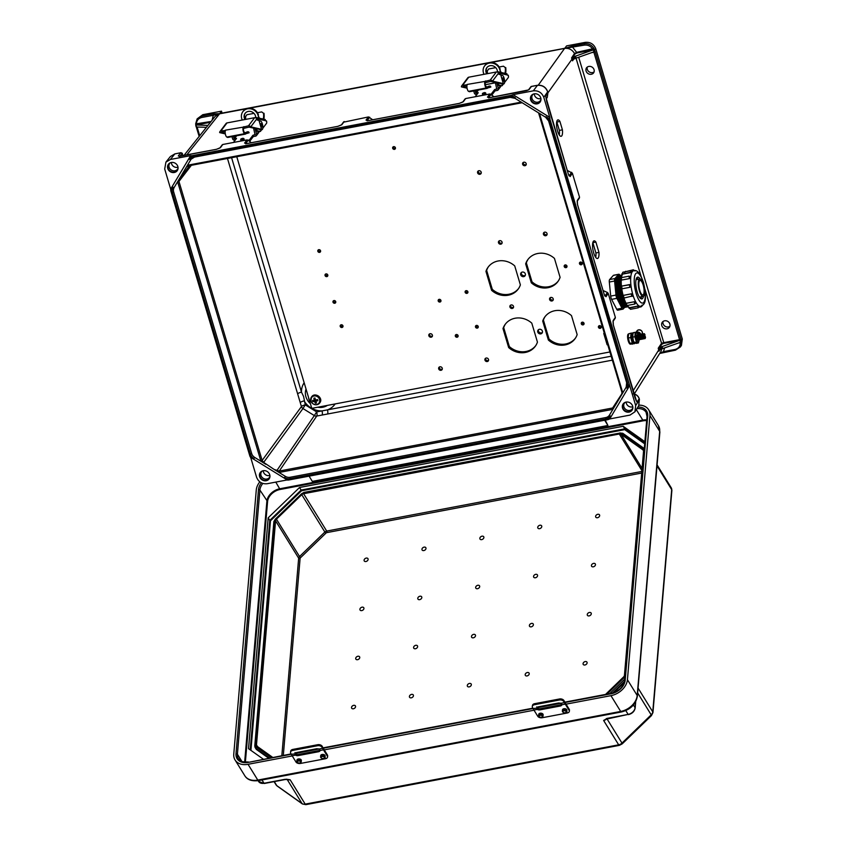 <?xml version="1.0" encoding="UTF-8"?>
<svg xmlns="http://www.w3.org/2000/svg" width="847" height="847" viewBox="0 0 847 847"><rect width="100%" height="100%" fill="white"/><g stroke="black" fill="none" stroke-linecap="round" stroke-linejoin="round"><path stroke-width="1.27" d="M633.111 393.887C636.15 394.342 638.183 395.994 639.22 398.831L639.443 399.572L635.684 405.565L549.936 119.183L545.923 116.695A7.634 6.871 35.4 0 1 549.47 121.269L627.436 382.77A7.634 6.871 -144.6 0 1 626.833 388.127L626.177 387.164L609.522 415.009A6.543 5.897 35.4 0 1 609.311 415.348A6.543 5.897 35.4 0 1 605.764 417.571L290.098 477.274A6.543 5.897 -144.6 0 1 285.28 476.321L274.163 469.45L279.277 471.038L316.757 416.046A3.272 1.069 79.3 0 0 316.662 411.907L327.45 409.874A3.272 1.069 79.3 0 1 327.535 414.014L322.093 415.041A3.272 1.069 79.3 0 0 322.008 410.901A18.772 16.919 35.4 0 1 304.094 400.906A3.272 0.932 -16.6 0 0 300.251 402.621L297.646 393.887A3.272 0.932 -16.6 0 1 301.49 392.172L303.586 396.46L305.269 404.866L316.662 411.907L314.343 415.581L302.951 408.54L263.661 462.398L274.163 469.45M562.419 129.824L559.92 121.449A8.364 2.605 79 0 0 557.929 119.882A8.364 2.605 79 0 0 556.966 128.585A8.364 2.605 79 0 0 561.127 136.303A8.364 2.605 79 0 0 562.419 129.824L559.369 130.417L556.871 122.042A8.364 2.605 79 0 0 556.712 121.788M598.956 252.374L595.886 242.062A8.989 2.795 79 0 0 594.054 240.855A8.989 2.795 79 0 0 593.027 250.214A8.989 2.795 79 0 0 597.495 258.494A8.989 2.795 79 0 0 598.956 252.374L595.907 252.967L592.836 242.655A8.989 2.795 79 0 0 592.815 242.644M594.054 69.676A4.362 3.928 -144.6 0 0 586.452 67.919A4.362 3.928 -144.6 0 0 593.556 72.958A4.362 3.928 -144.6 0 0 594.054 69.676M669.882 324.041A4.362 3.928 35.4 0 1 663.561 328.011A4.362 3.928 35.4 0 1 666.43 320.844A4.362 3.928 35.4 0 1 669.882 324.041M626.166 387.195L622.778 392.849L539.444 113.297M626.748 382.78A6.543 5.897 35.4 0 1 626.177 387.164L626.664 382.696L627.436 382.77M548.792 121.269L626.664 382.696L548.697 121.195L549.47 121.269M194.048 156.388L509.714 96.696A7.634 6.871 35.4 0 1 515.336 97.797L511.323 95.309L191.835 155.732L189.654 159.395A7.634 6.871 -144.6 0 1 194.048 156.388L194.524 157.076L510.085 97.352M189.654 159.395L190.85 159.585A6.543 5.897 35.4 0 1 191.073 159.236A6.543 5.897 35.4 0 1 194.418 157.055M190.85 159.585L184.794 169.696L186.584 166.859L188.288 165.832L186.785 166.626M540.757 97.892A5.453 4.913 -144.6 0 0 536.437 93.901A5.453 4.913 -144.6 0 0 531.249 95.7A5.453 4.913 -144.6 0 0 532.858 102.858A5.453 4.913 -144.6 0 0 540.142 102A5.453 4.913 -144.6 0 0 540.757 97.892M549.767 117.373L543.795 97.32C541.836 92.588 538.343 90.428 533.314 90.841L513.049 94.673L549.767 117.373L549.936 119.183M585.309 42.35L566.59 45.886L564.695 48.395L572.71 45.929L584.261 43.737L585.309 42.35C590.348 41.937 593.842 44.097 595.79 48.83L682.301 339.001L681.041 340.293A1.63 0.54 79.3 0 0 680.85 339.086L595.166 51.678A1.63 0.54 -100.7 0 0 594.742 50.788L594.128 51.667L593.048 49.941L575.515 56.146L576.14 58.136L593.641 51.942M587.257 67.104A4.362 3.928 -144.6 0 0 594.065 71.931M659.686 353.474L675.472 350.15L680.416 346.931L681.613 342.357L680.279 342.707C680.257 346.285 678.489 348.541 675.006 349.462L675.472 350.15L680.416 346.931L681.433 345.407L682.301 339.001M669.892 326.296A4.362 3.928 35.4 0 1 663.085 321.468M573.546 59.343L572.551 60.825L571.566 57.945L574.51 53.509C572.254 49.687 568.983 47.983 564.684 48.406L491.122 62.498M490.138 97.585L487.459 97.14L489.926 93.964L465.659 98.548L463.33 101.704L459.169 103.44L368.498 120.581L366.02 120.105L368.487 116.928L343.543 122.18M220.453 147.643A1.091 0.995 36.4 0 0 219.871 148.003L216.292 149.368L220.453 147.643L222.782 144.488L247.049 139.893L244.582 143.079L247.26 143.514M170.406 159.469L190.67 155.636L170.671 189.082L164.699 169.019L165.927 162.116L170.406 159.469L174.853 153.9L181.046 152.682L175.054 153.858M191.835 155.732L190.67 155.636M511.323 95.309L513.049 94.673M635.028 397.772L635.959 399.953M604.271 294.587L577.548 204.741L604.271 294.587L606.018 296.725L608.199 293.358L615.356 317.381L613.133 320.6L613.344 325.026L635.091 397.974M577.516 204.858L577.305 200.421L579.528 197.203L572.371 173.19L570.19 176.547L568.443 174.408L546.008 97.585M559.285 134.98A8.364 2.605 79 0 0 559.369 130.417M595.674 257.308A8.989 2.795 79 0 0 595.907 252.967M593.048 49.941L592.805 49.285C590.761 46.087 587.913 44.711 584.282 45.135L564.695 48.395M592.995 49.941L577.093 52.948L575.134 53.827L572.72 57.469L575.515 56.146M576.14 58.136A5.453 1.546 -16.6 0 0 573.472 59.385L572.551 60.825L573.472 59.385M368.487 116.928L372.701 119.745M489.926 93.964L494.14 96.78M464.982 99.205L465.659 98.548M567.31 170.416L572.371 173.19M579.528 197.203L579.284 198.124M531.397 95.51A5.453 4.913 -144.6 0 0 533.123 102.476A5.453 4.913 -144.6 0 0 540.27 101.809M533.25 94.123A4.87 4.383 -144.6 0 0 533.981 101.269A4.87 4.383 -144.6 0 0 540.968 99.607M534.266 93.837A4.87 4.383 -144.6 0 0 540.905 98.538M584.282 45.135L584.261 43.737C588.421 43.261 591.661 44.838 594.001 48.48L594.742 50.788M546.019 98.136L545.743 95.849L547.956 92.471L547.268 97.405L547.713 91.847C545.754 87.114 542.26 84.954 537.231 85.367L531.418 86.468L529.047 89.591A1.091 0.985 37.1 0 0 528.475 89.941L531.016 86.585M564.769 48.29L219.987 113.498A6.543 2.139 79.3 0 0 219.468 113.847L246.456 108.765M548.02 92.694L572.053 59.121A5.453 1.546 163.4 0 1 575.78 56.94M572.72 57.469L571.566 57.945M522.144 102.731L188.203 165.896L187.727 165.207L521.36 102.116M575.134 53.827L574.51 53.509L577.082 52.249L594.001 48.48M569.163 175.88L571.577 172.28M369.652 117.235L367.037 120.666M491.112 94.292L488.475 97.701M459.169 103.44L462.748 102.064L465.109 98.866M604.864 296.048L604.207 294.385M577.305 200.421A1.091 0.995 34.6 0 1 577.188 201.237L577.463 204.656M545.934 97.003L546.696 101.471M546.643 101.269L568.443 174.408M568.379 174.217L569.036 175.88M577.093 52.948L572.731 47.316L572.71 45.929M594.425 49.825L593.503 49.867M610.189 415.962L607.998 419.614L288.52 480.037L284.497 477.549A7.634 6.871 35.4 0 0 290.119 478.661L605.785 418.958A7.634 6.871 -144.6 0 0 610.189 415.962L609.522 415.009L612.932 409.313L612.625 407.989L279.277 471.038L279.309 472.414L612.656 409.376M632.645 406.137A5.453 4.913 35.4 0 1 632.031 410.255A5.453 4.913 35.4 0 1 624.747 411.102A5.453 4.913 35.4 0 1 623.138 403.945A5.453 4.913 35.4 0 1 628.326 402.145A5.453 4.913 35.4 0 1 632.645 406.137M629.702 385.512L609.713 418.937L629.977 415.104L634.922 411.811L638.691 405.808L639.39 399.371M635.684 405.565L634.922 411.811M607.998 419.614L609.713 418.937M288.52 480.037L287.366 480.058L250.447 457.232L249.897 456.162L170.819 190.882L173 187.229A7.634 6.871 -144.6 0 0 172.407 192.576L250.363 454.087A7.634 6.871 35.4 0 0 253.92 458.651L254.693 457.422L260.95 461.287L177.605 181.724L174.207 187.42A6.543 5.897 35.4 0 0 173.688 192.004L251.654 453.505A6.543 5.897 -144.6 0 0 254.693 457.422M250.659 457.369L256.599 477.263C258.547 481.996 262.041 484.156 267.08 483.743L287.186 479.942M620.131 397.285L615.589 404.877M681.613 342.357L681.316 341.277L680.226 342.368L662.693 348.572L662.121 346.561A5.453 1.546 -16.6 0 0 659.453 347.81L661.856 344.221L663.783 343.342L681.041 340.293M578.692 57.236L663.773 342.654A2.181 0.625 -16.6 0 0 661.189 343.818L658.235 348.233L658.987 351.219L659.898 349.896L662.693 348.572M662.121 346.561L679.622 340.367M680.173 340.282L680.226 342.368M615.102 318.292L615.356 317.381L615.102 318.292M603.138 290.585L607.405 292.459L604.991 296.048M608.199 293.358L607.405 292.459M632.169 410.054A5.453 4.913 35.4 0 1 625.022 410.721A5.453 4.913 35.4 0 1 623.286 403.754M632.857 407.852A4.87 4.383 35.4 0 1 625.869 409.514A4.87 4.383 35.4 0 1 625.139 402.367M632.794 406.793A4.87 4.383 35.4 0 1 626.155 402.081M681.316 341.277L681.168 340.706L680.427 341.129M661.888 348.879L660.882 351.569L634.265 394.003M659.898 349.896L658.987 351.219L659.834 349.938M633.048 390.922L658.744 349.938A5.453 1.546 163.4 0 1 662.481 347.757M658.235 348.233L659.453 347.81M614.509 406.708L612.625 407.989L622.058 393.484M538.84 113.572L621.963 392.383L621.709 394.681L621.931 392.5L622.704 392.574M659.644 353.538L663.932 352.331L663.455 351.643L659.749 353.368M635.79 399.805L637.039 402.092L639.252 398.715C638.236 395.888 636.224 394.257 633.217 393.823M636.415 400.8L613.344 325.026M613.292 324.835L613.016 321.415A1.091 0.995 -145.4 0 0 613.133 320.6M167.738 168.437A5.453 4.913 35.4 0 1 168.352 164.329A5.453 4.913 35.4 0 1 175.636 163.482A5.453 4.913 35.4 0 1 177.245 170.639A5.453 4.913 35.4 0 1 172.057 172.439A5.453 4.913 35.4 0 1 167.738 168.437M170.819 190.882L170.681 189.061L190.66 155.668M221.501 111.158L219.617 113.646L213.275 113.9L201.724 116.092L202.782 114.694L221.501 111.158L222.083 113.106M202.782 114.694L197.129 118.876L195.689 123.821L195.858 125.917L196.229 124.996L207.939 125.42M183.979 155.435L215.212 116.304L219.468 113.847M213.275 113.9L213.296 115.298L219.617 113.646M179.342 156.282A1.091 0.985 -142.9 0 0 178.294 155.922L180.665 152.799L182.243 153.233L182.952 155.626M263.661 462.398L262.136 460.44L178.961 181.438L179.215 179.141L184.794 169.696M196.229 124.996L196.462 124.234C196.493 120.655 198.251 118.4 201.745 117.479L213.296 115.298L212.099 120.2M206.403 127.346L196.822 126.997L196.165 126.034M249.378 139.967L252.914 135.298L253.285 136.579L249.749 141.248L249.378 139.967L248.203 140.189L251.263 142.709M222.782 144.488L222.105 145.144M245.598 143.63L248.213 140.2L247.049 139.893M177.372 170.438A5.453 4.913 35.4 0 1 172.206 172.026A5.453 4.913 35.4 0 1 168.013 168.055A5.453 4.913 35.4 0 1 168.489 164.138M178.071 168.235A4.87 4.383 35.4 0 1 169.104 167.187A4.87 4.383 35.4 0 1 170.342 162.762M178.008 167.177A4.87 4.383 35.4 0 1 171.369 162.465M201.745 117.479L201.724 116.092L197.129 118.876L195.646 123.927L211.083 121.47M170.374 156.547L174.948 153.836L170.374 156.547L165.927 162.116M180.252 177.298L177.605 181.724M247.059 143.556L337.826 126.341L245.651 143.789M195.689 123.821L196.028 126.468M259.627 476.692A5.453 4.913 -144.6 0 0 263.946 480.683A5.453 4.913 -144.6 0 0 269.134 478.883A5.453 4.913 -144.6 0 0 267.536 471.726A5.453 4.913 -144.6 0 0 260.241 472.573A5.453 4.913 -144.6 0 0 259.627 476.692M260.389 472.382A5.453 4.913 -144.6 0 0 259.902 476.3A5.453 4.913 -144.6 0 0 264.095 480.27A5.453 4.913 -144.6 0 0 269.261 478.682M262.242 471.006A4.87 4.383 -144.6 0 0 264.846 479A4.87 4.383 -144.6 0 0 269.96 476.48M263.258 470.71A4.87 4.383 -144.6 0 0 269.897 475.421M265.81 464.294L260.95 461.287M592.836 242.655L595.886 242.062M556.871 122.042L559.92 121.449M309.081 476.152L312.331 481.403L607.934 425.49L605.234 420.144M604.684 420.239L607.934 425.49M642.079 468.38L621.02 434.299L642.926 449.863A2.721 1.959 -31.7 0 1 643.328 450.286A2.721 1.959 -31.7 0 1 643.54 451.239L624.44 675.324A2.721 1.959 148.3 0 1 623.572 676.975L605.52 694.445M612.402 693.1L624.408 681.486M627.426 679.718L649.935 415.581L659.686 431.356L637.188 695.493L627.426 679.718A16.569 11.911 -31.7 0 1 610.941 695.662L566.04 704.153M292.247 755.937L248.033 764.301A16.569 11.911 148.3 0 1 235.053 759.96A16.569 11.911 148.3 0 1 233.761 754.169L256.27 490.032A16.569 11.911 -31.7 0 1 259.796 481.879M534.023 710.21L324.263 749.881M639.062 405.12A16.569 11.911 148.3 0 1 648.643 409.779A16.569 11.911 148.3 0 1 649.935 415.581M286.201 779.187L290.15 779.769L285.026 779.304L264.031 783.274L261.977 779.949M606.611 718.732L603.625 720.479L607.151 718.372L628.146 714.413L625.795 710.601M263.301 759.166L248.52 748.663L268.181 517.824L299.542 487.491L623.18 426.285L644.874 441.689M613.831 692.655L624.112 682.714M467.29 685.551A2.181 1.567 -31.7 0 0 470.201 686.462A2.181 1.567 -31.7 0 0 470.456 683.487A2.181 1.567 -31.7 0 0 467.29 685.551M471.472 636.457A2.181 1.567 -31.7 0 0 474.384 637.378A2.181 1.567 -31.7 0 0 474.638 634.403A2.181 1.567 -31.7 0 0 471.472 636.457M475.654 587.373A2.181 1.567 148.3 0 1 478.82 585.319A2.181 1.567 148.3 0 1 478.566 588.284A2.181 1.567 148.3 0 1 475.654 587.373M479.836 538.29A2.181 1.567 148.3 0 1 483.002 536.225A2.181 1.567 148.3 0 1 482.748 539.2A2.181 1.567 148.3 0 1 479.836 538.29M529.364 625.51A2.181 1.567 -31.7 0 0 532.265 626.42A2.181 1.567 -31.7 0 0 532.519 623.456A2.181 1.567 -31.7 0 0 529.364 625.51M525.182 674.604A2.181 1.567 -31.7 0 0 528.083 675.514A2.181 1.567 -31.7 0 0 528.337 672.539A2.181 1.567 -31.7 0 0 525.182 674.604M583.064 663.656A2.181 1.567 -31.7 0 0 585.976 664.567A2.181 1.567 -31.7 0 0 586.23 661.592A2.181 1.567 -31.7 0 0 583.064 663.656M587.246 614.562A2.181 1.567 -31.7 0 0 590.158 615.473A2.181 1.567 -31.7 0 0 590.412 612.508A2.181 1.567 -31.7 0 0 587.246 614.562M533.546 576.426A2.181 1.567 148.3 0 1 536.702 574.372A2.181 1.567 148.3 0 1 536.447 577.336A2.181 1.567 148.3 0 1 533.546 576.426M537.729 527.342A2.181 1.567 148.3 0 1 540.884 525.278A2.181 1.567 148.3 0 1 540.63 528.253A2.181 1.567 148.3 0 1 537.729 527.342M591.428 565.478A2.181 1.567 148.3 0 1 594.594 563.424A2.181 1.567 148.3 0 1 594.34 566.389A2.181 1.567 148.3 0 1 591.428 565.478M595.61 516.395A2.181 1.567 148.3 0 1 598.776 514.33A2.181 1.567 148.3 0 1 598.522 517.305A2.181 1.567 148.3 0 1 595.61 516.395M417.635 646.642A2.181 1.567 148.3 0 1 414.469 648.707A2.181 1.567 148.3 0 1 414.723 645.732A2.181 1.567 148.3 0 1 417.635 646.642M413.452 695.726A2.181 1.567 148.3 0 1 410.287 697.79A2.181 1.567 148.3 0 1 410.541 694.815A2.181 1.567 148.3 0 1 413.452 695.726M355.571 706.673A2.181 1.567 148.3 0 1 352.405 708.738A2.181 1.567 148.3 0 1 352.659 705.763A2.181 1.567 148.3 0 1 355.571 706.673M359.753 657.59A2.181 1.567 148.3 0 1 356.587 659.654A2.181 1.567 148.3 0 1 356.841 656.679A2.181 1.567 148.3 0 1 359.753 657.59M421.817 597.558A2.181 1.567 -31.7 0 0 418.905 596.648A2.181 1.567 -31.7 0 0 418.651 599.612A2.181 1.567 -31.7 0 0 421.817 597.558M425.999 548.475A2.181 1.567 -31.7 0 0 423.087 547.554A2.181 1.567 -31.7 0 0 422.833 550.529A2.181 1.567 -31.7 0 0 425.999 548.475M363.935 608.506A2.181 1.567 -31.7 0 0 361.023 607.595A2.181 1.567 -31.7 0 0 360.769 610.56A2.181 1.567 -31.7 0 0 363.935 608.506M368.117 559.422A2.181 1.567 -31.7 0 0 365.205 558.512A2.181 1.567 -31.7 0 0 364.951 561.476A2.181 1.567 -31.7 0 0 368.117 559.422M268.647 758.15L256.757 749.711L255.963 748.42L269.452 758.001M271.284 757.652L256.334 747.033A3.812 2.742 148.3 0 1 255.476 745.106A1.091 0.667 4.9 0 0 254.862 745.942A4.902 3.526 -31.7 0 0 255.243 747.657L256.038 748.949A4.902 3.526 -31.7 0 0 256.757 749.711M641.677 473.06L327.027 532.572A1.63 1.175 -31.7 0 0 325.915 533.155L300.6 557.644A1.63 1.175 -31.7 0 0 300.082 558.639A1.091 0.667 4.9 0 1 298.663 558.184L275.582 520.82L256.482 744.915A2.721 1.959 -31.7 0 0 256.694 745.868A2.721 1.959 -31.7 0 0 257.096 746.292L272.713 757.387M275.582 520.82A2.721 1.959 148.3 0 1 276.45 519.169L301.765 494.68A2.721 1.959 148.3 0 1 303.607 493.716L326.698 531.069L641.814 471.472M621.02 434.299A2.721 1.959 -31.7 0 0 619.284 434.013L303.607 493.716M607.034 718.468L606.399 718.574M605.827 719.251L628.146 714.413A6.977 5.018 -31.7 0 0 635.091 707.69L635.589 701.867M644.758 443.055L624.768 428.857L623.18 426.285M268.181 517.824L269.78 520.397L301.13 490.064L301.511 490.784L624.726 429.651L624.768 428.857L301.13 490.064L299.542 487.491M250.225 749.881L269.78 520.397L270.468 520.799L301.511 490.784M294.978 752.57L295.635 754.042A2.425 1.482 -175.1 0 0 298.229 754.508L318.631 750.643A2.425 1.482 -175.1 0 0 319.954 749.944M295.539 755.132L294.925 753.576L296.376 752.581L316.789 748.716L318.948 749.023L320.071 750.484A2.425 1.482 -175.1 0 0 320.071 750.484A2.425 1.482 -175.1 0 1 318.546 751.734L298.133 755.598A2.425 1.482 -175.1 0 1 295.539 755.132L292.141 755.768L295.995 762.014A3.462 2.118 -175.1 0 0 300.473 763.443L325.386 758.743A3.462 2.118 -175.1 0 0 327.567 756.985A3.462 2.118 -175.1 0 0 327.334 756.085L327.429 754.995L323.565 748.759A26.299 8.608 -100.7 0 1 322.739 747.319L322.22 746.376L322.082 747.382L322.601 748.335A27.686 9.063 79.3 0 0 323.48 749.849L327.334 756.085M294.841 753.904L291.262 754.264A27.686 9.063 79.3 0 0 292.141 755.768M297.742 762.618A2.213 1.355 4.9 0 1 296.821 761.389C296.249 762.226 297.223 762.798 299.743 763.105L301.236 761.771L301.352 760.458A2.213 1.355 -175.1 0 0 298.335 758.965A2.213 1.355 -175.1 0 0 296.937 760.087L296.821 761.389A2.213 1.355 4.9 0 1 298.218 760.267A2.213 1.355 4.9 0 1 301.236 761.771A2.213 1.355 4.9 0 1 300.134 762.819M321.511 758.118A2.213 1.355 4.9 0 1 320.6 756.9C321.976 760.193 326.137 757.726 325.015 757.271L325.132 755.969A2.213 1.355 -175.1 0 0 322.114 754.465A2.213 1.355 -175.1 0 0 320.717 755.588L320.6 756.9A2.213 1.355 4.9 0 1 321.998 755.778A2.213 1.355 4.9 0 1 325.015 757.271A2.213 1.355 4.9 0 1 323.914 758.319M327.429 754.995A3.462 2.118 4.9 0 1 327.662 755.895L327.567 756.985M290.532 752.242L290.669 751.225A3.462 2.329 7.7 0 1 292.861 749.415L292.723 750.431A3.462 2.329 -172.3 0 0 290.532 752.242A3.462 2.329 -172.3 0 0 290.754 753.311L291.262 754.264L248.203 762.406L291.072 753.915M322.082 747.382A3.462 2.329 -172.3 0 0 317.636 745.72L317.773 744.704L292.861 749.415M317.773 744.704A3.462 2.329 7.7 0 1 322.22 746.376M317.636 745.72L292.723 750.431M505.278 67.591L503.436 66.193L505.278 67.591A8.502 2.785 79.3 0 1 504.833 73.329M487.385 73.678A8.502 2.785 79.3 0 0 487.279 71L488.655 68.988L495.728 67.644M499.169 66.998L503.436 66.193M505.585 73.498A9.889 3.24 79.3 0 0 505.744 67.58M506.358 73.805L508.401 75.902A1.726 0.561 -100.7 0 1 508.295 77.553L504.547 82.519M503.414 84.001L502.176 85.632A1.726 0.561 -100.7 0 1 502.038 85.738A1.726 0.561 -100.7 0 1 501.953 85.738L499.232 85.113A1.726 0.561 -100.7 0 1 498.438 83.504L498.343 82.995M503.372 81.323A1.726 0.561 -100.7 0 1 503.309 81.344A1.726 0.561 -100.7 0 1 502.483 79.999A1.726 0.561 -100.7 0 1 502.515 78.051A1.726 0.561 -100.7 0 1 502.663 77.945A1.726 0.561 -100.7 0 1 502.737 77.945M496.956 82.678L497.157 83.747A1.726 0.561 79.3 0 0 497.951 85.356L500.672 85.971A1.726 0.561 79.3 0 0 500.746 85.981A1.726 0.561 79.3 0 0 500.831 85.949M490.233 80.084A1.726 1.567 -142.9 0 1 492.181 81.068L485.395 82.688A2.075 0.678 79.3 0 0 485.299 84.806A2.075 0.678 79.3 0 0 486.189 86.627L487.11 87.019L487.269 88.363L486.337 87.972A3.462 1.133 -100.7 0 1 484.865 84.944A3.462 1.133 -100.7 0 1 485.013 81.407L490.233 80.084L496.374 71.974A1.726 1.567 37.1 0 1 498.449 73.266L492.499 81.121L490.54 81.376L501.668 83.758M466.962 87.633L461.403 86.881L467.046 88.194M466.909 85.843L463.129 86.563M462.6 85.303A1.726 1.567 -142.9 0 0 461.689 85.865L467.83 77.755A1.726 1.567 37.1 0 1 468.74 77.204L462.6 85.303L467.226 84.764A3.462 1.133 79.3 0 0 467.078 88.3A3.462 1.133 79.3 0 0 468.55 91.338L469.482 91.73L487.269 88.363M496.374 71.974L468.74 77.204M498.449 73.287L498.449 73.266A1.662 0.54 -100.7 0 0 499.105 74.356L500.704 74.716L503.287 83.588L492.499 81.121M500.81 75.012L502.377 75.372A4.362 1.429 -100.7 0 1 504.441 79.682A4.362 1.429 -100.7 0 1 503.796 83.927A4.362 1.429 -100.7 0 1 503.584 83.927L502.917 83.768M502.695 84.097A4.362 1.429 -100.7 0 1 502.504 84.171A4.362 1.429 -100.7 0 1 502.303 84.171L501.519 83.991M496.893 71.953L497.655 71.815A1.726 1.62 -77.1 0 1 498.28 71.826L506.993 73.816M508.274 75.214L499.497 73.213L499.677 74.483M499.497 73.213A1.726 1.62 -77.1 0 0 498.28 71.826M461.689 85.865A1.726 1.567 -142.9 0 0 461.403 86.881M485.68 92.969C485.045 92.355 483.976 92.514 482.472 93.435L482.546 94.578L485.871 93.615L485.68 92.969L482.419 93.763M477.952 90.121L480.577 89.623M478.28 90.195L476.088 93.096L478.269 92.683L475.188 96.749M491.101 94.25L494.648 89.581L497.115 88.787M490.635 86.436C489.99 85.812 488.92 85.971 487.427 86.902L487.501 88.046L490.826 87.072L490.635 86.436L487.364 87.22M491.916 94.949L495.019 90.862L497.263 90.438A1.726 1.567 -142.9 0 0 498.407 88.533L500.386 85.907M494.648 89.581L495.019 90.862M501.117 72.471L499.825 69.708A8.819 7.994 -142.9 0 0 489.259 63.112A8.819 7.994 -142.9 0 0 484.611 65.939A8.819 7.994 -142.9 0 0 483.446 72.81L483.891 74.335M487.3 73.689A6.003 5.442 37.1 0 1 487.036 67.411M484.791 65.706A8.819 7.994 37.1 0 1 484.96 65.473A8.819 7.994 37.1 0 1 489.608 62.636A8.819 7.994 37.1 0 1 500.175 69.242M499.825 69.708L500.598 72.355M477.073 94.261L476.395 94.388A1.726 1.567 -142.9 0 1 474.32 93.085L473.695 90.936M497.443 71.857A6.003 5.442 -142.9 0 0 490.021 65.706A6.003 5.442 -142.9 0 0 486.845 67.633A6.003 5.442 -142.9 0 0 486.718 73.805M476.088 93.096L474.976 90.693M496.681 82.614L498.407 88.533M496.829 89.168L495.389 82.826A4.288 1.408 -100.7 0 1 495.241 82.286M501.953 85.738L500.672 85.971A1.726 1.567 37.1 0 1 500.376 86.987L498.174 89.877M536.754 706.843L537.411 708.314A2.425 1.482 -175.1 0 0 540.005 708.78L560.418 704.916A2.425 1.482 -175.1 0 0 561.73 704.217M537.326 709.405L536.702 707.848L538.152 706.853L558.565 702.999L560.725 703.296L561.847 704.768A2.425 1.482 -175.1 0 0 561.847 704.768A2.425 1.482 -175.1 0 1 560.322 706.006L539.91 709.871A2.425 1.482 -175.1 0 1 537.326 709.405L533.917 710.04L537.781 716.287A3.462 2.118 -175.1 0 0 542.249 717.727L567.162 713.015A3.462 2.118 -175.1 0 0 569.343 711.258A3.462 2.118 -175.1 0 0 569.11 710.358L569.205 709.267L565.351 703.031A26.299 8.608 -100.7 0 1 564.515 701.591L563.996 700.649L564.377 702.608A27.686 9.063 79.3 0 0 565.256 704.122L569.11 710.358M536.617 708.177L533.049 708.537A27.686 9.063 79.3 0 0 533.917 710.04M539.518 716.89A2.213 1.355 4.9 0 1 538.607 715.662C538.025 716.498 538.999 717.07 541.519 717.377L543.022 716.043L543.128 714.73A2.213 1.355 -175.1 0 0 540.111 713.238A2.213 1.355 -175.1 0 0 538.713 714.36L538.607 715.662A2.213 1.355 4.9 0 1 540.005 714.55A2.213 1.355 4.9 0 1 543.022 716.043A2.213 1.355 4.9 0 1 541.911 717.091M563.297 712.391A2.213 1.355 4.9 0 1 562.376 711.173C563.763 714.466 567.913 711.999 566.791 711.544L566.908 710.241A2.213 1.355 -175.1 0 0 563.89 708.738A2.213 1.355 -175.1 0 0 562.493 709.86L562.376 711.173A2.213 1.355 4.9 0 1 563.784 710.051A2.213 1.355 4.9 0 1 566.791 711.544A2.213 1.355 4.9 0 1 565.69 712.592M569.205 709.267A3.462 2.118 4.9 0 1 569.438 710.167L569.343 711.258M532.308 706.514L532.445 705.498A3.462 2.329 7.7 0 1 534.637 703.688L534.499 704.704A3.462 2.329 -172.3 0 0 532.308 706.514A3.462 2.329 -172.3 0 0 532.53 707.584L533.049 708.537L323.247 748.219M563.858 701.665A3.462 2.329 -172.3 0 0 559.412 699.993L559.549 698.976L534.637 703.688M559.549 698.976A3.462 2.329 7.7 0 1 563.996 700.649M559.412 699.993L534.499 704.704M263.544 113.307L261.702 111.91L263.544 113.307A8.502 2.785 79.3 0 1 263.099 119.046M245.651 119.395A8.502 2.785 79.3 0 0 245.545 116.717L246.922 114.705L253.994 113.371M257.435 112.715L261.702 111.91M263.851 119.215A9.889 3.24 79.3 0 0 264.01 113.297M264.624 119.522L266.667 121.619A1.726 0.561 -100.7 0 1 266.561 123.281L262.814 128.236M261.681 129.718L260.453 131.349A1.726 0.561 -100.7 0 1 260.304 131.454A1.726 0.561 -100.7 0 1 260.22 131.454L257.499 130.83A1.726 0.561 -100.7 0 1 256.705 129.231L256.609 128.712M261.638 127.039A1.726 0.561 -100.7 0 1 261.575 127.061A1.726 0.561 -100.7 0 1 260.749 125.716A1.726 0.561 -100.7 0 1 260.781 123.768A1.726 0.561 -100.7 0 1 260.929 123.662A1.726 0.561 -100.7 0 1 261.003 123.662M255.222 128.395L255.423 129.464A1.726 0.561 79.3 0 0 256.218 131.073L258.938 131.698A1.726 0.561 79.3 0 0 259.013 131.698A1.726 0.561 79.3 0 0 259.097 131.666M248.499 125.801A1.726 1.567 -142.9 0 1 250.447 126.785L243.661 128.405A2.075 0.678 79.3 0 0 243.565 130.523A2.075 0.678 79.3 0 0 244.455 132.344L245.376 132.735L245.535 134.08L244.603 133.688A3.462 1.133 -100.7 0 1 243.131 130.66A3.462 1.133 -100.7 0 1 243.28 127.124L248.499 125.801L254.64 117.691A1.726 1.567 37.1 0 1 256.715 118.993L250.765 126.838L248.806 127.092L259.701 129.422M225.228 133.35L219.669 132.598L225.313 133.911M225.175 131.56L221.395 132.28M220.866 131.02A1.726 1.567 -142.9 0 0 219.955 131.581L226.096 123.471A1.726 1.567 37.1 0 1 227.007 122.921L220.866 131.02L225.493 130.491A3.462 1.133 79.3 0 0 225.344 134.017A3.462 1.133 79.3 0 0 226.816 137.055L227.748 137.447L245.535 134.08M254.64 117.691L227.007 122.921M256.715 119.004L256.715 118.993A1.662 0.54 -100.7 0 0 257.372 120.073L258.97 120.433L261.554 129.305L259.002 120.454M250.765 126.838L261.554 129.305M259.076 120.729L260.643 121.089A4.362 1.429 -100.7 0 1 262.708 125.409A4.362 1.429 -100.7 0 1 262.062 129.644A4.362 1.429 -100.7 0 1 261.85 129.644L261.172 129.453M260.961 129.813A4.362 1.429 -100.7 0 1 260.77 129.887A4.362 1.429 -100.7 0 1 260.569 129.887L259.785 129.707M255.159 117.68L255.921 117.532A1.726 1.62 -77.1 0 1 256.546 117.542L265.259 119.533M266.54 120.93L257.763 118.929L257.943 120.2M257.763 118.929A1.726 1.62 -77.1 0 0 256.546 117.542M219.955 131.581A1.726 1.567 -142.9 0 0 219.669 132.598M243.947 138.686C243.311 138.072 242.242 138.23 240.739 139.152L240.813 140.295L244.137 139.332L243.947 138.686L240.686 139.48M236.218 135.838L238.843 135.351M236.546 135.912L234.354 138.813L236.535 138.4L233.454 142.465M252.914 135.298L255.381 134.504M248.902 132.153C248.256 131.529 247.186 131.687 245.694 132.619L245.768 133.762L249.092 132.788L248.902 132.153L245.63 132.937M259.383 118.188L258.091 115.436A8.819 7.994 -142.9 0 0 247.525 108.829A8.819 7.994 -142.9 0 0 242.877 111.656A8.819 7.994 -142.9 0 0 241.713 118.527L242.157 120.052M245.566 119.406A6.003 5.442 37.1 0 1 245.302 113.127M243.057 111.423A8.819 7.994 37.1 0 1 243.227 111.19A8.819 7.994 37.1 0 1 247.885 108.352A8.819 7.994 37.1 0 1 258.441 114.959M258.091 115.436L258.864 118.072M253.285 136.579L255.529 136.155A1.726 1.567 -142.9 0 0 256.673 134.25L258.653 131.634M235.339 139.977L234.661 140.104A1.726 1.567 -142.9 0 1 232.586 138.802L231.962 136.653M255.709 117.574A6.003 5.442 -142.9 0 0 248.287 111.423A6.003 5.442 -142.9 0 0 245.111 113.35A6.003 5.442 -142.9 0 0 244.984 119.522M234.354 138.813L233.243 136.409M254.947 128.331L256.673 134.25M255.095 134.885L253.655 128.543A4.288 1.408 -100.7 0 1 253.507 128.003M260.22 131.454L258.938 131.698A1.726 1.567 37.1 0 1 258.642 132.704L256.44 135.605M617.929 310.034A3.462 1.08 -101 0 1 617.707 310.171A3.462 1.08 -101 0 1 616.722 309.261L611.598 299.362A3.462 1.08 -101 0 1 610.708 296.101L609.311 282.04A3.462 1.08 -101 0 1 609.628 279.563L613.355 275.402A3.462 1.08 -101 0 1 613.577 275.264L618.85 274.237A3.462 1.08 79 0 0 618.628 274.375L613.355 275.402M618.363 275.794A16.178 5.04 79 0 0 616.478 276.821A16.178 5.04 79 0 0 616.701 295.878A16.178 5.04 79 0 0 624.514 307.376M618.85 274.237A3.462 1.08 79 0 1 619.824 275.148L619.951 275.391M609.628 279.563L614.901 278.536L618.628 274.375M614.901 278.536A3.462 1.08 79 0 0 614.583 281.013L609.311 282.04M610.708 296.101L615.981 295.074L614.583 281.013M615.981 295.074A3.462 1.08 79 0 0 616.87 298.335L611.598 299.362M616.722 309.261L621.994 308.234L616.87 298.335M621.994 308.234A3.462 1.08 79 0 0 622.969 309.144A3.462 1.08 79 0 0 623.191 309.007L624.641 307.387M639.03 279.531A8.872 2.763 79 0 0 639.04 289.526A8.872 2.763 79 0 0 643.159 296.397A8.872 2.763 79 0 0 644.175 287.154A8.872 2.763 79 0 0 639.771 278.981A8.872 2.763 79 0 0 639.03 279.531M639.443 280.908A7.379 2.297 79 0 0 639.443 289.219A7.379 2.297 79 0 0 642.873 294.925A7.379 2.297 79 0 0 643.72 287.249A7.379 2.297 79 0 0 640.057 280.442A7.379 2.297 79 0 0 639.443 280.908M619.422 275.593A16.178 5.04 79 0 0 617.537 276.62A16.178 5.04 79 0 0 616.436 279.828A16.178 5.04 79 0 0 621.222 304.369A16.178 5.04 79 0 0 625.584 307.175M620.491 275.381A16.178 5.04 79 0 0 618.606 276.408A16.178 5.04 79 0 0 617.505 279.616A16.178 5.04 79 0 0 622.28 304.158A16.178 5.04 79 0 0 626.642 306.963M621.55 275.18A16.178 5.04 79 0 0 619.665 276.207A16.178 5.04 79 0 0 618.564 279.415A16.178 5.04 79 0 0 623.35 303.957A16.178 5.04 79 0 0 627.701 306.762M621.687 275.106A16.178 5.04 79 0 0 620.724 275.995A16.178 5.04 79 0 0 619.623 279.203A16.178 5.04 79 0 0 624.408 303.745A16.178 5.04 79 0 0 627.849 306.773M620.565 279.849A16.178 5.04 79 0 0 620.597 287.08M620.713 288.086A16.178 5.04 79 0 0 622.481 296.514M622.82 297.583A16.178 5.04 79 0 0 625.467 303.544A16.178 5.04 79 0 0 625.573 303.702M631.184 271.686L632.095 271.866A18.136 5.643 79 0 0 632.084 271.887A18.136 5.643 79 0 0 632.063 271.908L622.789 274.068L630.528 272.66M622.81 274.163L622.481 274.206A18.136 5.643 79 0 0 621.497 277.625M630.623 277.255L630.602 277.223A1.334 0.932 -29.7 0 0 630.517 276.8L630.623 277.255A18.136 5.643 79 0 0 630.613 277.34L629.31 278.621L621.55 280.071L629.31 278.621M621.592 280.124L621.253 280.156A18.136 5.643 79 0 0 621.433 286.159M629.49 284.624L630.877 285.661A18.136 5.643 79 0 0 630.888 285.767L629.829 287.313L622.069 288.795L629.829 287.313M622.111 288.816L621.762 288.838A18.136 5.643 79 0 0 623.148 295.465L624.207 297.932M631.184 293.845L632.783 294.851A18.136 5.643 79 0 0 632.815 294.947A1.334 1.207 33.8 0 1 631.926 296.429L631.184 293.845L623.466 295.359M622.566 296.852A1.334 1.207 -146.2 0 1 623.445 295.391L631.163 293.888A1.334 1.207 -146.2 0 1 632.773 294.862L631.947 296.397M623.921 298.038A18.136 5.643 79 0 0 626.081 303.321L627.151 305.523L634.869 304.02L634.117 301.797L626.399 303.3A1.334 0.858 -175 0 0 625.626 304.369M634.117 301.723L635.822 302.379A1.334 0.858 -175 0 0 634.117 301.797L626.399 303.226M627.362 305.481A18.136 5.643 79 0 0 629.469 307.705L630.539 309.303L638.257 307.8L637.516 306.222L629.014 308.181M637.505 306.127L629.787 307.63M639.21 306.19L639.241 306.159A18.136 5.643 79 0 0 639.241 306.159L638.447 306.561M640.12 278.981A11.085 3.452 79 0 0 637.622 277.138A11.085 3.452 79 0 0 636.711 277.837A11.085 3.452 79 0 0 636.722 290.32A11.085 3.452 79 0 0 641.867 298.906A11.085 3.452 79 0 0 643.487 296.259M640.798 298.631A11.085 3.452 79 0 0 641.528 296.715M638.13 279.298A11.085 3.452 79 0 0 636.743 277.784M640.734 298.589A11.085 3.452 79 0 0 641.401 296.736M638.013 279.319A11.085 3.452 79 0 0 636.69 277.858M622.132 274.777L622.481 274.206L622.132 274.777M629.469 307.705L628.887 307.186M623.148 295.465L622.81 296.492M621.02 287.906L621.762 288.838M637.008 335.963L638.045 339.647A2.552 0.794 79 0 0 638.818 339.488L638.913 339.192M638.172 335.391L637.971 335.147A2.552 0.794 79 0 0 637.304 335.052A2.552 0.794 79 0 0 637.198 335.306A2.552 0.794 79 0 0 637.23 337.551A2.552 0.794 79 0 0 638.045 339.647M638.087 335.751L639.114 339.435A2.552 0.794 79 0 0 639.898 339.287L639.993 338.98M639.252 335.19L639.051 334.936A2.552 0.794 79 0 0 638.384 334.84A2.552 0.794 79 0 0 638.267 335.094A2.552 0.794 79 0 0 638.299 337.339A2.552 0.794 79 0 0 639.114 339.435L638.426 342.919L636.33 343.353L634.35 342.675L633.344 340.706L634.361 342.453L636.446 342.04L634.858 336.725L632.773 337.127L633.344 340.706M639.167 335.55L640.194 339.224A2.552 0.794 79 0 0 640.967 339.075L641.063 338.768M640.332 334.978L640.131 334.734A2.552 0.794 79 0 0 639.464 334.629A2.552 0.794 79 0 0 639.347 334.883A2.552 0.794 79 0 0 639.379 337.127A2.552 0.794 79 0 0 640.194 339.224M640.237 335.338L641.264 339.012A2.552 0.794 79 0 0 642.047 338.864L642.142 338.556M641.401 334.766L641.2 334.523A2.552 0.794 79 0 0 640.533 334.427A2.552 0.794 79 0 0 640.417 334.671A2.552 0.794 79 0 0 640.459 336.926A2.552 0.794 79 0 0 641.264 339.012M641.317 335.126L642.344 338.811A2.552 0.794 79 0 0 643.127 338.652L643.222 338.355M642.481 334.554L642.28 334.311A2.552 0.794 79 0 0 641.613 334.216A2.552 0.794 79 0 0 641.497 334.459A2.552 0.794 79 0 0 641.528 336.714A2.552 0.794 79 0 0 642.344 338.811M642.386 334.914L643.424 338.599A2.552 0.794 79 0 0 644.196 338.44L644.292 338.144M643.551 334.343L643.349 334.099A2.552 0.794 79 0 0 642.682 334.004A2.552 0.794 79 0 0 642.577 334.258A2.552 0.794 79 0 0 642.608 336.503A2.552 0.794 79 0 0 643.424 338.599M643.466 334.703L644.493 338.387A2.552 0.794 79 0 0 645.276 338.239L644.546 334.501L645.53 337.413M644.98 334.565L644.429 333.887A2.552 0.794 79 0 0 643.762 333.792A2.552 0.794 79 0 0 643.646 334.046A2.552 0.794 79 0 0 643.678 336.291A2.552 0.794 79 0 0 644.493 338.387M637.368 333.21A1.969 1.779 33.8 0 1 639.654 334.47A1.969 1.779 33.8 0 1 637.738 333.178M638.416 342.94L636.446 342.04M634.858 336.725L635.239 332.31L637.209 333.21L638.225 334.957L637.219 332.987M632.995 332.966L632.773 337.127M635.239 332.31L633.154 332.723M639.04 339.34A4.606 1.429 -101 0 1 638.649 341.743A4.606 1.429 -101 0 1 636.383 339.372A4.606 1.429 -101 0 1 636.012 333.506A4.606 1.429 -101 0 1 638.236 335.211M637.272 335.116A2.626 0.815 79 0 0 636.669 335.105A2.626 0.815 79 0 0 636.605 335.211A2.626 0.815 79 0 0 636.584 337.678A2.626 0.815 79 0 0 637.526 339.954A2.626 0.815 79 0 0 638.183 339.795M628.643 334.078A5.188 1.62 79 0 0 628.548 334.194A5.188 1.62 79 0 0 628.559 340.039A5.188 1.62 79 0 0 630.973 344.062A5.188 1.62 79 0 0 631.121 343.998M628.718 333.919L628.463 333.972A5.188 1.62 79 0 0 628.04 334.29A5.188 1.62 79 0 0 628.04 340.145A5.188 1.62 79 0 0 630.454 344.157L630.973 344.062M634.202 343.766L632.233 342.866L630.147 343.49L629.141 341.532L630.147 343.268L632.116 344.168L634.138 343.459M632.233 342.866L630.655 337.54L631.036 333.136L628.792 333.782L628.23 336.598L629.141 341.532M631.036 333.136L632.042 333.305M630.655 337.54L628.569 337.953M609.851 351.981L311.791 408.349L236.768 156.706M535.749 345.618A18.613 16.781 -144.6 0 1 509.343 346.561L508.655 347.545A18.613 16.781 -144.6 0 0 535.41 346.116A18.613 16.781 -144.6 0 0 537.443 342.093L531.789 323.152A18.613 16.781 -144.6 0 0 505.034 324.57A18.613 16.781 -144.6 0 0 503.002 328.594L503.7 327.62A18.613 16.781 -144.6 0 1 505.394 324.094M518.682 288.393A18.613 16.781 -144.6 0 1 492.287 289.325L491.588 290.309A18.613 16.781 -144.6 0 0 518.343 288.891A18.613 16.781 -144.6 0 0 520.376 284.867L514.732 265.916A18.613 16.781 -144.6 0 0 487.978 267.345A18.613 16.781 -144.6 0 0 485.945 271.368L486.633 270.384A18.613 16.781 -144.6 0 1 488.338 266.858M558.395 280.876A18.613 16.781 -144.6 0 1 532.001 281.818L531.302 282.792A18.613 16.781 -144.6 0 0 558.057 281.373A18.613 16.781 -144.6 0 0 560.089 277.35L554.446 258.409A18.613 16.781 -144.6 0 0 527.692 259.828A18.613 16.781 -144.6 0 0 525.659 263.851L526.347 262.877A18.613 16.781 -144.6 0 1 528.052 259.351M575.462 338.112A18.613 16.781 -144.6 0 1 549.057 339.054L548.369 340.028A18.613 16.781 -144.6 0 0 575.124 338.609A18.613 16.781 -144.6 0 0 577.156 334.586L571.503 315.645A18.613 16.781 -144.6 0 0 544.748 317.064A18.613 16.781 -144.6 0 0 542.715 321.087L543.414 320.102A18.613 16.781 -144.6 0 1 545.108 316.577M508.655 347.545L503.002 328.594M509.343 346.561L503.7 327.62M491.588 290.309L485.945 271.368M492.287 289.325L486.633 270.384M531.302 282.792L525.659 263.851M532.001 281.818L526.347 262.877M548.369 340.028L542.715 321.087M549.057 339.054L543.414 320.102M521.403 272.48A2.488 2.245 -144.6 0 0 525.32 275.254M525.331 273.92A2.488 2.245 -144.6 0 0 520.99 272.914A2.488 2.245 -144.6 0 0 525.045 275.804A2.488 2.245 -144.6 0 0 525.331 273.92M538.47 329.716A2.488 2.245 -144.6 0 0 542.387 332.49M542.398 331.156A2.488 2.245 -144.6 0 0 538.046 330.15A2.488 2.245 -144.6 0 0 542.112 333.03A2.488 2.245 -144.6 0 0 542.398 331.156M439.318 367.026A1.938 1.747 -144.6 0 0 442.282 369.133M442.25 368.233A1.938 1.747 -144.6 0 0 438.873 367.45A1.938 1.747 -144.6 0 0 442.028 369.694A1.938 1.747 -144.6 0 0 442.25 368.233M485.585 358.281A1.938 1.747 -144.6 0 0 488.55 360.388M488.518 359.477A1.938 1.747 -144.6 0 0 485.14 358.694A1.938 1.747 -144.6 0 0 488.296 360.938A1.938 1.747 -144.6 0 0 488.518 359.477M429.461 333.962A1.938 1.747 -144.6 0 0 432.425 336.068M432.394 335.158A1.938 1.747 -144.6 0 0 429.016 334.385A1.938 1.747 -144.6 0 0 432.171 336.619A1.938 1.747 -144.6 0 0 432.394 335.158M499.127 240.908A1.938 1.747 -144.6 0 0 502.091 243.015M502.059 242.115A1.938 1.747 -144.6 0 0 498.682 241.331A1.938 1.747 -144.6 0 0 501.837 243.576A1.938 1.747 -144.6 0 0 502.059 242.115M544.102 232.396A1.938 1.747 -144.6 0 0 547.077 234.503M547.046 233.603A1.938 1.747 -144.6 0 0 543.658 232.819A1.938 1.747 -144.6 0 0 546.823 235.064A1.938 1.747 -144.6 0 0 547.046 233.603M523.255 162.455A1.938 1.747 -144.6 0 0 526.22 164.551M526.188 163.651A1.938 1.747 -144.6 0 0 522.811 162.868A1.938 1.747 -144.6 0 0 525.966 165.112A1.938 1.747 -144.6 0 0 526.188 163.651M478.269 170.956A1.938 1.747 -144.6 0 0 481.234 173.063M481.202 172.163A1.938 1.747 -144.6 0 0 477.824 171.38A1.938 1.747 -144.6 0 0 480.99 173.624A1.938 1.747 -144.6 0 0 481.202 172.163M510.55 305.185A1.938 1.747 -144.6 0 0 513.526 307.292M513.494 306.392A1.938 1.747 -144.6 0 0 510.116 305.608A1.938 1.747 -144.6 0 0 513.271 307.853A1.938 1.747 -144.6 0 0 513.494 306.392M550.264 297.678A1.938 1.747 -144.6 0 0 553.239 299.785M553.207 298.875A1.938 1.747 -144.6 0 0 549.819 298.102A1.938 1.747 -144.6 0 0 552.985 300.336A1.938 1.747 -144.6 0 0 553.207 298.875M340.865 324.888A1.472 1.323 -144.6 0 0 343.014 326.413M342.961 325.873A1.472 1.323 -144.6 0 0 340.388 325.28A1.472 1.323 -144.6 0 0 342.791 326.995A1.472 1.323 -144.6 0 0 342.961 325.873M333.644 300.653A1.472 1.323 -144.6 0 0 335.783 302.178M335.73 301.648A1.472 1.323 -144.6 0 0 333.167 301.056A1.472 1.323 -144.6 0 0 335.571 302.76A1.472 1.323 -144.6 0 0 335.73 301.648M325.693 274.015A1.472 1.323 -144.6 0 0 327.842 275.54M327.789 275A1.472 1.323 -144.6 0 0 325.216 274.407A1.472 1.323 -144.6 0 0 325.65 276.344A1.472 1.323 -144.6 0 0 327.789 275M318.472 249.78A1.472 1.323 -144.6 0 0 320.621 251.305M320.568 250.776A1.472 1.323 -144.6 0 0 317.996 250.183A1.472 1.323 -144.6 0 0 320.399 251.887A1.472 1.323 -144.6 0 0 320.568 250.776M438.841 299.436A1.472 1.323 -144.6 0 0 440.98 300.96M440.927 300.431A1.472 1.323 -144.6 0 0 438.365 299.838A1.472 1.323 -144.6 0 0 440.768 301.543A1.472 1.323 -144.6 0 0 440.927 300.431M465.786 290.786A1.472 1.323 -144.6 0 0 467.936 292.3M467.883 291.77A1.472 1.323 -144.6 0 0 465.31 291.177A1.472 1.323 -144.6 0 0 467.713 292.882A1.472 1.323 -144.6 0 0 467.883 291.77M476.141 325.502A1.472 1.323 -144.6 0 0 478.28 327.027M478.227 326.497A1.472 1.323 -144.6 0 0 475.665 325.904A1.472 1.323 -144.6 0 0 478.068 327.609A1.472 1.323 -144.6 0 0 478.227 326.497M581.931 322.294A1.472 1.323 -144.6 0 0 584.07 323.808M584.017 323.279A1.472 1.323 -144.6 0 0 581.455 322.686A1.472 1.323 -144.6 0 0 583.858 324.39A1.472 1.323 -144.6 0 0 584.017 323.279M564.864 265.058A1.472 1.323 -144.6 0 0 567.014 266.583M566.961 266.043A1.472 1.323 -144.6 0 0 564.388 265.45A1.472 1.323 -144.6 0 0 566.791 267.154A1.472 1.323 -144.6 0 0 566.961 266.043M580.131 262.168A1.472 1.323 -144.6 0 0 582.27 263.692M582.217 263.163A1.472 1.323 -144.6 0 0 579.655 262.57A1.472 1.323 -144.6 0 0 582.058 264.275A1.472 1.323 -144.6 0 0 582.217 263.163M599.083 325.767A1.472 1.323 -144.6 0 0 601.232 327.281M601.179 326.751A1.472 1.323 -144.6 0 0 598.607 326.159A1.472 1.323 -144.6 0 0 601.01 327.863A1.472 1.323 -144.6 0 0 601.179 326.751M393.315 146.753A1.472 1.323 -144.6 0 0 395.464 148.278M395.411 147.749A1.472 1.323 -144.6 0 0 392.839 147.156A1.472 1.323 -144.6 0 0 395.253 148.86A1.472 1.323 -144.6 0 0 395.411 147.749M455.982 334.629A1.472 1.323 -144.6 0 0 458.132 336.153M458.079 335.624A1.472 1.323 -144.6 0 0 455.506 335.031A1.472 1.323 -144.6 0 0 457.909 336.735A1.472 1.323 -144.6 0 0 458.079 335.624M601.592 324.263L601.317 323.438M604.186 332.977A2.128 0.603 -16.6 0 0 603.773 333.527A2.128 0.603 -16.6 0 0 604.419 333.76M603.773 333.527L607.087 344.655A2.128 0.603 -16.6 0 0 607.744 344.888M317.551 399.562L317.879 400.673L315.867 401.266L316.482 403.013L315.359 403.225L314.608 401.51L312.787 401.637L312.458 400.525L314.237 400.26L313.856 398.185L314.989 397.974L315.497 400.028L317.551 399.562M317.604 399.763L316.079 400.049L315.867 401.266M316.153 402.113L315.359 403.225M316.1 402.124L315.518 400.155L314.608 401.51M315.518 400.155L313.538 400.536L312.787 401.637M314.872 397.995L315.349 399.604L314.237 400.26M629.025 384.464L626.833 388.127M304.158 382.759A18.772 16.919 35.4 0 0 301.49 392.172L231.591 157.69M335.147 403.934A18.772 16.919 35.4 0 1 327.45 409.874L611.121 356.227M538.269 85.176L564.441 48.628M488.19 63.049L249.389 108.215M186.774 154.906L219.532 113.858M661.856 344.221L644.98 289.43M641.084 276.344L576.045 58.178M591.534 52.694L593.885 52.249L679.569 339.668L663.773 342.654L663.783 343.342M595.79 48.83L593.874 50.809M337.731 126.404L341.892 124.668L344.221 121.523M179.966 156.24L216.292 149.368M179.765 156.282L178.294 155.922M533.314 90.841L537.432 85.335M526.665 90.671L529.047 89.591M526.474 90.714L489.937 97.617M547.871 92.397L547.734 91.73L543.795 97.32M521.445 102.826L188.288 165.832M366.02 120.105A1.091 0.985 37.8 0 1 367.1 120.528L367.227 120.666M487.459 97.14A1.091 0.985 -142.2 0 1 488.539 97.553L488.666 97.701M569.036 175.689L569.322 175.753A1.091 0.985 33 0 1 570.19 176.547M509.714 96.696L510.286 97.31M548.729 121.068L545.616 117.246L515.04 98.337L510.19 97.373L194.524 157.076L191.073 159.236M463.33 101.704A1.091 0.995 -143.6 0 0 462.748 102.064L462.748 102.053M621.963 392.383L538.756 113.498L539.528 113.572M538.787 113.382L538.47 112.82M521.074 102.159L522.25 102.794M595.166 51.678L593.705 51.921M679.58 340.356L680.85 339.086M678.108 343.12L680.279 342.707M675.006 349.462L663.455 351.643L664.62 347.884M664.027 352.257L675.355 350.118M327.535 414.014L612.296 360.155M322.093 415.041L316.757 416.046A3.272 2.922 -145.7 0 1 314.343 415.581L276.874 470.561M606.018 296.725A1.091 0.985 -147 0 0 605.15 295.931L604.864 295.857M290.119 478.661L290.098 477.274M605.785 418.958L605.764 417.571M249.897 456.162L253.92 458.651M199.701 135.732L197.182 127.272L198.367 127.05M196.504 127.283L199.204 136.356M180.03 156.187L182.243 153.254M227.472 158.463L297.646 393.887M177.679 182.01L178.961 181.438L191.369 165.292M260.855 461.012L262.136 460.44L301.437 406.581L300.251 402.621M189.601 165.631L179.215 179.141M196.303 124.964L210.427 122.296M245.789 143.641L245.662 143.492A1.091 0.985 37.8 0 0 244.582 143.079M173 187.229L174.207 187.42M173.688 192.004L172.407 192.576M251.654 453.505L250.363 454.087M341.892 124.668A1.091 0.995 -143.6 0 0 341.309 125.038L343.67 121.841M196.44 127.082L197.055 127.008M309.61 401.044A7.941 7.157 35.4 0 1 308.943 399.445A7.941 7.157 35.4 0 1 308.636 397.783M306.032 389.048A14.05 12.663 -144.6 0 0 305.926 396.788A14.05 12.663 -144.6 0 0 310.394 403.659M317.752 407.227A14.05 12.663 -144.6 0 0 327.334 405.417M305.269 404.866A3.272 0.932 -16.6 0 0 301.437 406.581A3.272 2.922 36.1 0 0 302.951 408.54L305.269 404.866M284.497 477.549L285.28 476.321M624.641 679.209L609.702 693.651M637.897 407.058A14.166 10.196 -31.7 0 1 647.711 415.993L625.202 680.13A14.166 10.196 148.3 0 1 611.1 693.778L565.023 702.491M560.735 703.306L536.903 707.806M322.601 748.335L295.127 753.534M261.342 482.864A14.166 10.196 148.3 0 0 258.494 489.608L235.995 753.745A14.166 10.196 -31.7 0 0 248.203 762.406M258.483 780.616C251.813 781.4 247.26 779.78 244.804 775.746A16.569 11.911 148.3 0 0 257.795 780.076L620.692 711.448A16.569 11.911 -31.7 0 0 637.188 695.493A2.721 1.673 -175.1 0 1 637.368 696.202C635.79 704.365 630.454 709.627 621.38 711.978L258.483 780.616A2.721 0.889 -100.7 0 1 257.795 780.076L248.033 764.301M621.38 711.978A2.721 0.889 -100.7 0 1 620.692 711.448L610.941 695.662M638.066 688.071L652.762 711.861L671.692 489.63L656.997 465.839M633.418 704.979L635.091 707.69A1.091 0.667 4.9 0 1 635.006 708.283M287.154 779.462L302.072 803.591L276.8 785.645A2.721 1.81 -54.6 0 0 277.138 786.016L302.411 803.962L305.883 804.65A2.721 0.889 -100.7 0 1 305.195 804.121L290.15 779.769A4.902 3.526 -31.7 0 1 287.44 779.494M302.411 803.962A2.721 1.81 -54.6 0 1 302.072 803.591A4.902 3.526 148.3 0 0 305.195 804.121L618.67 744.831L603.625 720.479A4.902 3.526 148.3 0 0 606.939 718.743L621.984 743.094L651.195 714.836L637.643 692.91M275.794 482.091L280.061 489.492L642.958 420.853A12.536 9.021 148.3 0 1 646.663 420.673M280.061 489.492A12.536 9.021 -31.7 0 0 267.578 501.562L245.365 762.236M283.311 755.376L300.082 558.639M624.726 429.651L644.694 443.839M250.913 750.357L270.468 520.799M618.67 744.831A4.902 3.526 -31.7 0 0 621.984 743.094A2.721 0.551 -134 0 1 622.217 743.867L619.358 745.36A2.721 0.889 -100.7 0 1 618.67 744.831M652.952 712.571L651.428 715.62A2.721 0.551 -134 0 0 651.195 714.836A4.902 3.526 -31.7 0 0 652.762 711.861A2.721 1.673 -175.1 0 1 652.952 712.571L671.883 490.339A2.721 1.673 -175.1 0 0 671.692 489.63A4.902 3.526 148.3 0 0 671.311 487.914L657.071 464.876M637.368 696.202L659.877 432.065A2.721 1.673 -175.1 0 0 659.686 431.356A16.569 11.911 148.3 0 0 658.394 425.554L648.643 409.779M606.95 694.169L624.239 677.452A3.812 2.742 -31.7 0 0 624.853 676.721M304.158 492.636L619.358 433.156A3.812 2.742 148.3 0 1 621.783 433.558L643.688 449.111A3.812 2.742 148.3 0 1 644.196 449.63M303.681 492.848A3.812 2.742 -31.7 0 0 301.108 494.203L275.783 518.692A3.812 2.742 -31.7 0 0 274.566 521.021L255.476 745.106M647.711 415.993A1.091 0.667 -175.1 0 0 647.097 416.83M625.202 680.13A1.091 0.667 -175.1 0 0 624.588 680.967M611.1 693.778L611.29 693.354C618.861 691.258 623.276 687.033 624.514 680.681L647.023 416.544L646.07 412.256A13.076 9.412 148.3 0 1 647.119 416.3M628.601 714.307L628.421 714.624C632.254 713.619 634.498 711.406 635.165 707.976L635.705 701.644M619.284 434.013L641.888 470.593M642.926 449.863L643.519 450.826M619.824 432.933L622.81 433.315L644.292 448.571L622.947 433.463A1.091 0.72 125.4 0 0 621.783 433.558M636.309 409.609L642.788 420.101L279.891 488.74A13.076 9.412 148.3 0 0 266.869 501.329L244.645 762.194M646.727 419.921A13.076 9.412 -31.7 0 0 642.788 420.101L642.958 420.853M636.891 408.667A13.076 9.412 148.3 0 1 646.07 412.256M644.271 448.794A1.091 0.72 125.4 0 0 643.688 449.111M300.833 494.383L303.882 492.425L619.358 433.156M327.027 532.572L326.698 531.069A2.721 1.959 148.3 0 0 324.856 532.032L301.765 494.68M257.52 746.588L256.482 744.915M276.45 519.169L299.542 556.532A2.721 1.959 148.3 0 0 298.663 558.184L281.839 755.662M273.952 521.847A1.091 0.667 4.9 0 1 273.877 521.572L254.788 745.656L255.243 747.657A4.902 3.526 -31.7 0 0 255.963 748.42A1.091 0.72 -54.6 0 1 256.334 747.033M274.068 781.633L276.08 784.883A4.902 3.526 148.3 0 0 276.8 785.645L274.29 781.59M241.977 761.591L237.404 754.201L259.902 490.064L267.578 501.562M248.393 761.982C236.789 761.919 241.141 760.119 238.42 758.774A13.076 9.412 148.3 0 1 237.404 754.201A1.091 0.667 4.9 0 0 235.995 753.745M264.486 783.189L264.031 783.274A6.977 5.018 148.3 0 1 258.568 781.442L258.091 780.68M258.494 489.608A1.091 0.667 4.9 0 1 259.902 490.064A13.076 9.412 -31.7 0 1 262.824 483.468M275.519 518.872L273.877 521.572A1.091 0.667 4.9 0 1 274.566 521.021M300.6 557.644L299.542 556.532L324.856 532.032L325.915 533.155M301.108 494.203L275.783 518.692M323.48 749.849L320.071 750.484M299.605 762.999A1.662 1.016 -175.1 0 0 300.029 761.273A1.662 1.016 -175.1 0 0 297.361 761.781A1.662 1.016 -175.1 0 0 299.605 762.999M322.167 756.54A1.662 1.016 -175.1 0 0 321.744 758.266A1.662 1.016 -175.1 0 0 324.412 757.758A1.662 1.016 -175.1 0 0 322.167 756.54M298.229 754.508L298.133 755.598M318.631 750.643L318.546 751.734M503.838 80.804A1.715 0.561 -100.7 0 1 503.563 81.28A1.715 0.561 -100.7 0 1 502.737 79.946A1.715 0.561 -100.7 0 1 502.779 78.009A1.715 0.561 -100.7 0 1 502.917 77.913A1.715 0.561 -100.7 0 1 503.362 78.252M503.277 78.326L503.976 80.73L503.277 78.326M497.951 85.356L499.232 85.113M497.157 83.747L498.438 83.504M485.013 81.407L467.142 84.446M486.337 87.972L468.55 91.338M502.303 84.171L503.584 83.927M485.575 82.434L485.204 81.153M485.702 80.941L486.072 82.223M496.596 82.593L485.289 84.742M475.591 92.778L477.539 90.206M482.695 93.308L485.13 92.842L482.695 93.308M487.639 86.765L490.085 86.309L487.639 86.765M565.256 704.122L561.847 704.768M564.377 702.608L560.725 703.296M541.381 717.271A1.662 1.016 -175.1 0 0 541.805 715.546A1.662 1.016 -175.1 0 0 539.137 716.054A1.662 1.016 -175.1 0 0 541.381 717.271M563.943 710.813A1.662 1.016 -175.1 0 0 563.52 712.539A1.662 1.016 -175.1 0 0 566.188 712.031A1.662 1.016 -175.1 0 0 563.943 710.813M540.005 708.78L539.91 709.871M560.418 704.916L560.322 706.006M262.104 126.521A1.715 0.561 -100.7 0 1 261.829 127.008A1.715 0.561 -100.7 0 1 261.003 125.663A1.715 0.561 -100.7 0 1 261.045 123.726A1.715 0.561 -100.7 0 1 261.183 123.63A1.715 0.561 -100.7 0 1 261.628 123.969M261.543 124.043L262.242 126.447L261.543 124.043M256.218 131.073L257.499 130.83M255.423 129.464L256.705 129.231M243.28 127.124L225.408 130.163M244.603 133.688L226.816 137.055M260.569 129.887L261.85 129.644M243.851 128.151L243.47 126.87M243.968 126.658L244.338 127.939M254.862 128.31L253.645 128.5M233.857 138.495L235.805 135.922M240.961 139.024L243.396 138.559L240.961 139.024M245.905 132.481L248.351 132.026L245.905 132.481M617.145 277.329A15.415 4.796 79 0 0 617.061 277.456A15.415 4.796 79 0 0 616.605 292.723A15.415 4.796 79 0 0 622.82 306.413M616.383 280.145A15.415 4.796 79 0 0 616.33 280.452A15.415 4.796 79 0 0 620.883 303.829A15.415 4.796 79 0 0 621.052 304.084M618.215 277.117A15.415 4.796 79 0 0 618.119 277.255A15.415 4.796 79 0 0 617.664 292.522A15.415 4.796 79 0 0 623.879 306.212M617.452 279.944A15.415 4.796 79 0 0 617.399 280.241A15.415 4.796 79 0 0 621.952 303.618A15.415 4.796 79 0 0 622.111 303.882M619.273 276.916A15.415 4.796 79 0 0 619.178 277.043A15.415 4.796 79 0 0 618.734 292.31A15.415 4.796 79 0 0 624.938 306M618.511 279.732A15.415 4.796 79 0 0 618.458 280.039A15.415 4.796 79 0 0 623.011 303.417A15.415 4.796 79 0 0 623.18 303.671M620.332 276.704A15.415 4.796 79 0 0 620.248 276.842A15.415 4.796 79 0 0 619.792 292.109A15.415 4.796 79 0 0 626.007 305.799M619.57 279.531A15.415 4.796 79 0 0 619.517 279.828A15.415 4.796 79 0 0 624.07 303.205A15.415 4.796 79 0 0 624.239 303.47M621.095 276.98A15.415 4.796 79 0 0 620.65 278.06M620.332 279.309A15.415 4.796 79 0 0 625.541 304.115M620.544 279.817A15.415 4.796 79 0 0 625.139 303.004A15.415 4.796 79 0 0 625.298 303.258M622.651 295.963A17.162 5.347 -101 0 1 621.105 288.562M620.872 286.551A17.162 5.347 -101 0 1 620.745 280.092M632.201 271.866A18.136 5.643 79 0 0 632.211 292.279A18.136 5.643 79 0 0 640.628 306.318C643.858 304.634 647.828 303.861 643.561 282.845C640.491 273.57 637.198 269.526 633.694 270.722A18.136 5.643 79 0 0 632.201 271.866M635.536 273.899A15.362 4.786 79 0 0 638.733 299.743A15.362 4.786 79 0 0 644.969 290.415A15.362 4.786 79 0 0 635.536 273.899M632.095 271.866L630.507 272.565L630.56 270.722L622.841 272.226L622.789 274.068L621.857 273.846M630.602 277.223L630.602 277.308A1.334 0.932 150.3 0 1 629.268 278.557L629.099 276.143L621.38 277.647L621.55 280.071A1.334 0.932 150.3 0 1 620.396 279.298M629.279 284.645L621.645 286.095L622.069 288.795A1.334 1.228 114.6 0 1 620.671 287.747M630.2 284.708L630.179 284.687A1.334 1.228 -65.4 0 1 630.856 285.661L630.877 285.767A1.334 1.228 114.6 0 1 629.797 287.292L629.459 284.603A1.334 1.228 -65.4 0 1 630.179 284.687L621.645 286.095C620.195 287.313 620.099 288.181 621.359 288.721L621.412 288.742M639.104 307.228L641.052 306.847L640.586 306.328M633.143 270.828L633.365 269.78L625.425 271.728M632.084 271.823L630.56 270.722M633.44 333.093L632.423 333.115A5.273 1.641 79 0 0 631.82 338.599A5.273 1.641 79 0 0 634.445 343.469L634.932 343.374A5.273 1.641 -101 0 1 632.317 338.504A5.273 1.641 -101 0 1 632.921 333.019A5.273 1.641 -101 0 1 632.974 333.009M632.645 333.887A4.997 1.556 79 0 0 632.645 338.355A4.997 1.556 79 0 0 634.297 342.601M633.715 343.162A4.997 1.556 -101 0 1 631.65 338.641A4.997 1.556 -101 0 1 631.862 333.665M640.491 334.491A2.795 2.53 -146.2 0 0 636.595 332.617M642.142 334.163A3.07 2.785 -146.2 0 0 636.88 331.008L635.949 332.405M636.182 332.469A3.07 2.785 33.8 0 1 640.787 334.258M311.04 401.097A4.701 4.235 35.4 0 1 314.597 395.898A4.701 4.235 35.4 0 1 316.206 404.654A4.701 4.235 35.4 0 1 311.04 401.097M310.86 400.927A5.071 4.563 35.4 0 1 318.207 396.322A5.071 4.563 35.4 0 1 314.872 404.644A5.071 4.563 35.4 0 1 310.86 400.927M311.527 396.978A5.071 4.563 35.4 0 1 318.387 396.057A5.071 4.563 35.4 0 1 319.785 402.844M602.609 327.662A3.632 3.272 35.4 0 1 602.27 326.54M547.268 97.405L546.209 98.993M528.475 89.941L488.528 97.86M547.734 91.73C545.828 86.987 542.355 84.838 537.316 85.303L531.217 86.458M367.09 120.825L459.265 103.376M579.454 197.954L577.199 201.215M638.691 405.808L639.252 398.715M615.282 318.133L613.027 321.394M219.871 147.992L222.232 144.805M216.387 149.305L179.045 156.282L179.564 156.854M337.826 126.341L341.309 125.017M196.208 126.732L199.161 136.42M262.877 462.356L264.02 463.065M276.09 470.519L277.234 471.228M651.428 715.62L622.217 743.867M305.883 804.65L619.358 745.36M295.232 753.121L318.25 748.769M323.035 747.869L532.858 708.187M537.009 707.404L560.036 703.042M564.822 702.142L611.29 693.354M671.883 490.339L671.311 487.914M659.877 432.065L658.394 425.554M244.804 775.746L235.053 759.96M277.138 786.016L276.08 784.883M288.128 779.589L285.301 779.515L264.306 783.486L258.568 781.442M503.234 81.344L503.563 81.28C504.346 79.999 504.134 78.877 502.917 77.913L502.599 77.977M500.746 85.981L502.038 85.738M502.504 84.171L503.796 83.927M503.319 83.599L500.736 74.727M495.379 82.784L485.278 84.689M261.501 127.061L261.829 127.008C262.612 125.716 262.401 124.594 261.183 123.63L260.865 123.694M259.013 131.698L260.304 131.454M260.77 129.887L262.062 129.644M620.883 303.829L621.222 304.369M616.33 280.452L616.436 279.828M621.952 303.618L622.28 304.158M617.399 280.241L617.505 279.616M623.011 303.417L623.35 303.957M618.458 280.039L618.564 279.415M624.07 303.205L624.408 303.745M619.517 279.828L619.623 279.203M625.139 303.004L625.467 303.544M639.337 306.572L640.628 306.318M631.777 271.104L633.694 270.722M639.411 297.128L643.159 296.397M636.012 279.711L639.771 278.981M632.688 295.921L624.091 298.017C622.354 297.329 621.889 296.619 622.704 295.868L622.757 295.783M621.973 274.502L622.841 272.226M634.964 270.976L633.365 269.78M624.567 272.798L625.647 271.284M641.052 306.847C642.195 306.053 642.534 305.471 642.079 305.089M638.257 307.8L639.326 306.286M630.539 309.303L628.866 307.609M634.869 304.02L635.949 302.803M627.151 305.523L625.541 304.009L622.916 297.043M630.517 276.8L629.099 276.143M620.904 287.387L620.491 279.711L621.38 277.647M626.812 305.545L628.993 307.683M621.01 288.202L622.683 296.259M622.016 274.417L620.925 277.827M622.969 309.144L617.707 310.171M636.933 336.132L637.198 335.306M638.013 335.92L638.267 335.094M639.083 335.708L639.347 334.883M640.163 335.497L640.417 334.671M641.243 335.285L641.497 334.459M642.312 335.084L642.577 334.258M643.392 334.872L643.646 334.046M632.423 333.115C629.893 331.685 632.635 345.745 634.445 343.469M636.88 331.008L638.617 329.875C641.73 330.097 642.852 331.611 641.984 334.417M632.931 339.361L632.444 335.772M628.718 340.187L628.23 336.598M601.539 324.232L601.296 323.416M310.838 401.023C313.231 405.226 316.185 405.882 319.7 402.971L319.88 402.717C323.586 397.984 314.851 391.79 311.622 396.851L310.838 401.023M602.672 327.884L602.238 326.423"/></g></svg>
